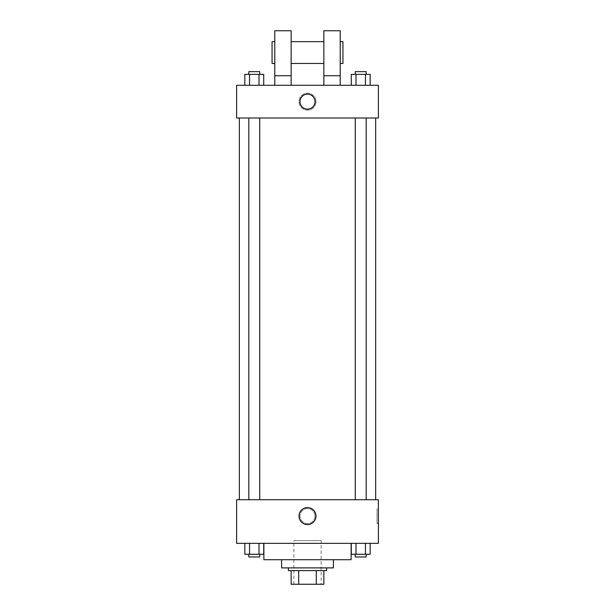 <?xml version="1.0" encoding="UTF-8"?>
<svg xmlns="http://www.w3.org/2000/svg" width="615" height="615" viewBox="0 0 615 615"><rect width="100%" height="100%" fill="white"/><g stroke="black" fill="none" stroke-linecap="round" stroke-linejoin="round"><path stroke-width="0.46" stroke-dasharray="3.08 2.31" d="M321.13 540.623L293.87 540.623L321.13 540.623L321.13 584.25L293.87 584.25L321.13 584.25M298.706 584.25L291.141 584.25L291.141 570.62L298.706 570.62L298.706 584.25L323.859 584.25M316.295 570.62L298.706 570.62L316.295 570.62L316.295 584.25M298.706 570.62L291.141 570.62M288.412 570.62L326.588 570.62M281.601 567.891L333.399 567.891M263.873 559.712L351.127 559.712M307.5 543.352L263.873 543.352L307.5 543.352M244.832 543.352L244.832 554.261L249.552 554.261L244.832 554.261L249.552 554.261L249.552 543.352L259 543.352L244.832 543.352L263.72 543.352L249.552 543.352L249.552 554.261L263.72 554.261L259 554.261L263.72 554.261L263.72 543.352L259 543.352L263.72 543.352L259 543.352L259 554.261L249.552 554.261L259 554.261L259 543.352L263.72 543.352L249.552 543.352L263.72 543.352M236.606 543.352L378.394 543.352L378.394 499.726L236.606 499.726L236.606 543.352M351.28 543.352L351.28 554.261L356 554.261L351.28 554.261L356 554.261L356 543.352L365.448 543.352L351.28 543.352L370.168 543.352L356 543.352L356 554.261L370.168 554.261L365.448 554.261L370.168 554.261L370.168 543.352L365.448 543.352L370.168 543.352L365.448 543.352L365.448 554.261L356 554.261L365.448 554.261L365.448 543.352L370.168 543.352L356 543.352L370.168 543.352M314.995 516.085A7.495 7.495 0 0 0 303.749 509.589A7.495 7.495 0 0 0 303.749 522.581A7.495 7.495 0 0 0 314.995 516.085A7.495 7.495 0 0 0 303.749 509.589A7.495 7.495 0 0 0 303.749 522.581A7.495 7.495 0 0 0 314.995 516.085M375.665 499.726L239.335 499.726L375.665 499.726M259.73 499.726L248.821 499.726L259.73 499.726L248.821 499.726L259.73 499.726L259.73 118.003L248.821 118.003L259.73 118.003M366.179 499.726L355.27 499.726L366.179 499.726L355.27 499.726L366.179 499.726L366.179 118.003L355.27 118.003L366.179 118.003M236.606 523.58L236.614 508.59L236.606 523.58M378.394 508.59L378.394 523.58L378.394 508.59L377.018 508.59L377.018 523.58L377.018 508.59M315.987 516.085A8.487 8.487 0 0 1 303.257 523.434A8.487 8.487 0 0 1 303.257 508.736A8.487 8.487 0 0 1 315.987 516.085M375.665 118.003L239.335 118.003L375.665 118.003M236.606 118.003L378.394 118.003L378.394 85.285L236.606 85.285L236.606 118.003M315.987 101.644A8.487 8.487 0 0 0 303.257 94.287A8.487 8.487 0 0 0 303.257 108.993A8.487 8.487 0 0 0 315.987 101.644A8.487 8.487 0 0 1 303.257 108.993A8.487 8.487 0 0 1 303.257 94.287A8.487 8.487 0 0 1 315.987 101.644M236.606 101.644L236.606 94.141L236.614 101.644M307.5 94.141A7.495 7.495 0 0 0 301.004 105.388A7.495 7.495 0 0 0 313.996 105.388A7.495 7.495 0 0 0 307.5 94.141M378.394 101.644L378.394 94.141L378.386 101.644M263.72 85.285L244.832 85.285L263.72 85.285L244.832 85.285L263.72 85.285L249.552 85.285L263.72 85.285L263.72 74.377L259 74.377L263.72 74.377L259 74.377L259 85.285L244.832 85.285L259 85.285L259 74.377L249.552 74.377L259 74.377L259 85.285M370.168 85.285L351.28 85.285L370.168 85.285L351.28 85.285L370.168 85.285L356 85.285L370.168 85.285L370.168 74.377L365.448 74.377L370.168 74.377L365.448 74.377L365.448 85.285L351.28 85.285L365.448 85.285L365.448 74.377L356 74.377L365.448 74.377L365.448 85.285M274.782 85.285L291.141 85.285L291.141 30.75L274.782 30.75L274.782 85.285L291.141 85.285M323.859 85.285L340.218 85.285L323.859 85.285L323.859 75.737L340.218 75.737L340.218 85.285M291.141 63.468L291.141 41.659L291.141 63.468M323.859 63.468L323.859 41.659L323.859 63.468M340.218 75.737L340.218 30.75L323.859 30.75L323.859 75.737M340.218 52.559L340.218 63.468L340.218 52.559M342.947 41.659L342.947 63.468M274.782 41.659L274.782 63.468L274.782 41.659M272.053 63.468L272.053 41.659M274.782 75.737L291.141 75.737M366.179 554.261L355.27 554.261L366.179 554.261L355.27 554.261L366.179 554.261L366.179 556.982L355.27 556.982L366.179 556.982L355.27 556.982L355.27 554.261M259.73 554.261L248.821 554.261L259.73 554.261L248.821 554.261L259.73 554.261L259.73 556.982L248.821 556.982L259.73 556.982L248.821 556.982L248.821 554.261M365.448 543.352L365.448 554.261M356 543.352L356 554.261M259 543.352L259 554.261M249.552 543.352L249.552 554.261M351.28 85.285L351.28 74.377L356 74.377L356 85.285L351.28 85.285L356 85.285L356 74.377L351.28 74.377L365.448 74.377M366.179 74.377L355.27 74.377L366.179 74.377L355.27 74.377L366.179 74.377L366.179 71.648L355.27 71.648L366.179 71.648L355.27 71.648L355.27 74.377M244.832 85.285L244.832 74.377L249.552 74.377L249.552 85.285L244.832 85.285L249.552 85.285L249.552 74.377L244.832 74.377L259 74.377M259.73 74.377L248.821 74.377L259.73 74.377L248.821 74.377L259.73 74.377L259.73 71.648L248.821 71.648L259.73 71.648L248.821 71.648L248.821 74.377M356 74.377L356 85.285M249.552 74.377L249.552 85.285M293.87 584.25L293.87 540.623M377.018 523.58L378.394 523.58M248.821 118.003L248.821 499.726M355.27 118.003L355.27 499.726"/><path stroke-width="0.92" d="M316.295 570.62L316.295 584.25L291.141 584.25L291.141 570.62M316.295 584.25L323.859 584.25L323.859 570.62L323.859 584.25M326.588 567.891L326.588 570.62L288.412 570.62L288.412 567.891M298.706 570.62L298.706 584.25M333.399 559.712L333.399 567.891L281.601 567.891L281.601 559.712M351.127 543.352L351.127 559.712L263.873 559.712L263.873 543.352M378.394 543.352L236.606 543.352L236.606 499.726L378.394 499.726L378.394 543.352M315.987 516.085A8.487 8.487 0 0 1 303.257 523.434A8.487 8.487 0 0 1 303.257 508.736A8.487 8.487 0 0 1 315.987 516.085M375.665 118.003L375.665 499.726M355.27 499.726L355.27 118.003M259.73 118.003L259.73 499.726M378.394 118.003L236.606 118.003L236.606 85.285L378.394 85.285L378.394 118.003M307.5 94.141A7.495 7.495 0 0 1 313.996 105.388A7.495 7.495 0 0 1 301.004 105.388A7.495 7.495 0 0 1 307.5 94.141M274.782 85.285L274.782 30.75L291.141 30.75L291.141 85.285M291.141 63.468L323.859 63.468M323.859 85.285L323.859 30.75L340.218 30.75L340.218 85.285M340.218 63.468L342.947 63.468L342.947 41.659L340.218 41.659M274.782 41.659L272.053 41.659L272.053 63.468L274.782 63.468M274.782 75.737L291.141 75.737M323.859 75.737L340.218 75.737M370.168 543.352L370.168 554.261L351.28 554.261L351.28 543.352M365.448 543.352L365.448 554.261M356 543.352L356 554.261M366.179 554.261L366.179 556.982L355.27 556.982L355.27 554.261M263.72 543.352L263.72 554.261L244.832 554.261L244.832 543.352M259 543.352L259 554.261M249.552 543.352L249.552 554.261M259.73 554.261L259.73 556.982L248.821 556.982L248.821 554.261M370.168 85.285L370.168 74.377L351.28 74.377L351.28 85.285M365.448 74.377L365.448 85.285M356 74.377L356 85.285M355.27 74.377L355.27 71.648L366.179 71.648L366.179 74.377M263.72 85.285L263.72 74.377L244.832 74.377L244.832 85.285M259 74.377L259 85.285M249.552 74.377L249.552 85.285M248.821 74.377L248.821 71.648L259.73 71.648L259.73 74.377M239.335 118.003L239.335 499.726M366.179 499.726L366.179 118.003M248.821 118.003L248.821 499.726M291.141 41.659L323.859 41.659"/></g></svg>
